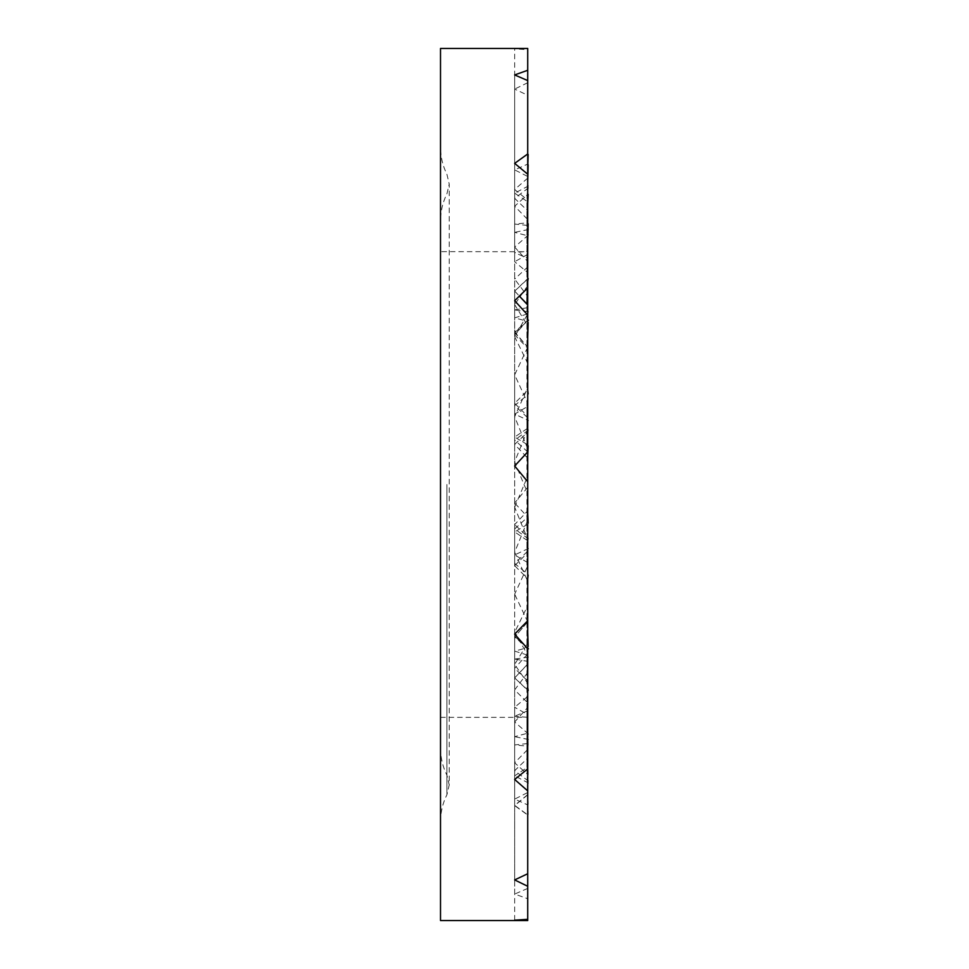 <?xml version="1.0" encoding="UTF-8"?>
<svg xmlns="http://www.w3.org/2000/svg" width="969" height="969" viewBox="0 0 969 969"><rect width="100%" height="100%" fill="white"/><g stroke="black" fill="none" stroke-linecap="round" stroke-linejoin="round"><path stroke-width="0.73" stroke-dasharray="4.84 3.63" d="M527.306 219.103L514.672 206.203L527.996 194.224M528.493 229.508L514.648 232.342L514.66 206.433M527.717 221.731L527.717 194.636M514.66 163.361L514.66 206.143M514.66 74.928L514.66 163.507M527.306 174.045L514.672 163.628L527.996 153.926M527.717 178.986L527.717 154.507M528.493 185.963L514.648 193.146L514.66 164.076M527.717 187.211L527.717 258.226L514.66 252.752L514.66 170.508M528.493 187.865L514.648 198.318L526.93 210.116L527.717 181.348M527.717 168.352L526.942 201.286L514.672 193.158L514.66 279.084L527.717 296.478L527.717 315.264L527.717 285.637L514.66 304.593L514.66 332.658L527.063 346.393L514.672 331.931L514.66 318.51M527.717 644.433L527.717 632.2L527.717 644.433L526.93 644.506L514.66 664.407L527.717 683.363L527.717 708.182M527.717 536.862L527.717 621.868L514.66 594.142L514.66 524.58L528.178 537.323M527.717 535.154L527.717 523.708M527.717 736.537L527.717 647.001M527.717 632.2L527.063 622.607L514.672 637.069L527.063 622.607M528.493 649.012L514.648 637.081L514.66 650.49M527.306 655.02L514.672 651.12L527.996 647.546M514.66 779.476L514.66 651.277M514.66 879.913L514.66 745.1M527.306 743.611L514.672 744.931L527.996 746.227M527.717 786.247L527.717 745.561M528.493 734.078L514.648 721.953L514.66 744.265M527.717 647.716L527.717 683.363M514.66 637.081L514.66 664.407M528.141 745.185L526.942 708.291L514.672 721.953L514.66 707.285L527.717 714.577L527.717 758.654M527.717 697.026L526.93 697.062L526.93 708.23M440.507 48.45L440.507 920.55M527.717 182.753L527.717 48.45L514.66 48.838L514.66 169.745M527.717 232.463L527.717 49.673L514.66 48.838M527.717 82.716L514.66 89.087L514.66 223.9M527.717 320.545L527.717 95.253L514.66 89.087M527.717 178.126L514.66 189.524L514.66 317.723M527.717 433.579L527.717 200.098L514.66 189.524M527.717 320.194L514.66 334.874L514.66 436.946M527.717 554.365L527.717 348.234L514.66 334.874M527.717 487.274L514.66 502.996L514.66 563.401M527.717 664.528L527.717 517.119L514.66 502.996M527.717 653.93L514.66 668.307L514.66 677.852L527.996 690.291M527.717 747.269L527.717 681.037L514.66 668.307M527.717 794.786L514.66 805.639L514.66 762.857M527.717 790.014L527.717 873.747L527.717 815.038L514.66 805.639M527.717 886.284L527.717 919.327L527.717 898.711L514.66 894.072L514.66 805.493M527.717 888.416L514.66 894.072M528.493 311.873L514.648 309.935L514.66 416.779L526.93 389.441L526.93 308.13M514.672 309.923L526.93 307.767L526.991 304.048M527.717 733.727L527.717 714.577M527.717 717.254L526.93 717.266L526.93 758.691M527.306 792.739L514.672 799.11L527.996 805.045M527.717 648.455L527.717 768.901L527.717 710.774L514.66 716.248L514.66 798.492M528.493 781.135L514.648 770.682L526.93 758.884L528.141 804.185M514.66 920.162L514.66 799.255M527.306 794.955L514.672 805.372L527.996 815.074M528.493 739.492L514.648 736.658L514.66 762.567M527.306 749.897L514.672 762.797L527.996 774.776M528.141 774.619L526.942 733.412L514.672 736.658L514.66 632.321L527.717 605.637L527.717 579.644L527.717 660.87M527.306 176.261L514.672 169.89L527.996 163.955M528.493 319.988L514.648 331.919M528.493 234.922L514.648 247.047L514.66 224.735M527.306 225.389L514.672 224.069L527.996 222.773M527.717 240.494L526.942 260.709L514.672 247.047L514.66 261.715L526.93 271.938L526.93 260.77M527.306 313.98L514.672 317.88L527.996 321.454M527.717 95.253L527.717 223.439M527.717 200.098L527.717 321.999M527.717 336.8L527.063 346.393M440.507 251.649L440.507 717.351L440.507 251.649L526.93 251.734L526.93 210.309M523.963 251.649L514.66 252.752M527.717 203.49L526.942 235.588L514.672 232.342L514.66 336.679L526.93 315.337L526.93 235.939M526.93 767.412L526.93 702.028L527.717 702.053L527.717 767.387M528.493 783.037L514.648 775.854L514.66 804.924M527.717 741.721L527.717 605.637M528.493 657.127L514.648 659.065L514.66 677.876L528.057 690.667M527.766 688.365L526.942 661.233L514.672 659.077M527.717 815.038L527.717 774.364M527.717 898.711L527.717 814.493M527.717 919.327L527.717 804.379M514.672 291.088L519.396 296.078L514.672 291.148L527.996 278.709M514.66 309.935L514.66 291.124L528.057 278.333M527.717 418.027L527.717 539.454L514.66 507.187L514.66 403.31L527.73 390.228L526.942 406.871L514.672 414.09L528.493 420.522M526.93 517.991L526.93 567.592L527.717 567.507L527.717 517.955M527.306 540.484L514.672 531.933L527.996 524.047M528.493 538.909L514.648 528.965L514.66 531.448M527.717 227.279L527.717 363.363L514.66 336.679M526.93 315.337L527.717 315.264M527.717 258.226L527.717 266.947L514.66 279.084M526.93 251.734L527.717 251.746L527.717 210.346M527.717 235.273L527.717 251.746M527.717 254.423L514.66 261.715M526.93 271.938L527.717 271.974L527.717 260.818M527.717 285.637L527.717 271.974M527.717 432.138L527.717 324.567L526.93 324.494L514.66 304.593M527.717 347.132L514.66 374.858L526.93 401.408L527.717 401.493L527.717 451.045M514.66 507.187L526.93 478.02L527.717 477.935L527.717 401.493M527.717 429.546L514.66 461.813L523.963 484.5L526.93 490.98L527.717 491.065L527.717 561.838M527.717 659.683L527.717 491.065M527.717 520.317L514.66 552.221L526.93 579.559L527.717 579.644M527.717 784.599L527.717 653.736L526.93 653.663L514.66 632.321M527.717 672.522L514.66 689.916L526.93 702.028M527.717 710.774L527.717 702.053M526.93 717.266L514.66 716.248M526.93 697.062L514.66 707.285M526.93 567.592L514.66 594.142M527.717 539.454L527.717 567.507M527.717 309.317L527.717 477.935M527.717 448.683L514.66 416.779M526.93 389.441L527.717 389.356L527.717 308.13M527.717 363.363L527.717 389.356M526.93 644.506L526.93 623.709M514.672 528.965L526.93 517.773C527.136 510.372 527.415 509.173 527.766 514.151M514.66 689.916L514.66 775.854L526.93 767.702L528.141 814.529M526.93 579.559L526.93 660.87M514.66 659.065L514.66 552.221M526.93 490.98L526.93 561.826M528.493 548.478L514.648 554.91L526.93 562.141L527.766 578.784L514.66 565.69L514.66 461.813M528.493 430.091L514.648 440.035L514.66 444.42L527.354 457.828L527.717 455.575M527.766 454.849C527.415 459.827 527.136 458.628 526.942 451.227L514.672 440.035L514.66 437.552M527.306 428.516L514.672 437.067L527.996 444.953M527.306 551.591L514.672 563.473L527.996 574.46M527.306 664.443L514.672 677.852M527.717 550.973L527.717 481.726M526.93 401.408L526.93 451.009M514.66 440.023L514.66 374.858M527.717 324.567L527.717 345.339M526.93 324.494L526.93 345.291M527.717 266.947L527.717 201.613M526.93 266.972L526.93 201.588M527.717 184.401L527.717 296.478M527.717 278.89L527.717 235.952M527.717 281.398L527.402 288.277M440.507 484.5L440.507 821.942L440.507 484.5M527.306 417.409L514.672 405.526L527.996 394.54M527.717 414.635L527.717 394.444M514.66 466.004L514.66 405.599M527.717 513.425L527.354 511.172L514.66 524.58M514.66 634.126L514.66 532.054M514.66 300.693L514.66 291.148M527.717 451.881L527.717 407.162M527.717 49.673L527.717 164.621M527.717 348.234L527.717 445.292M527.717 517.119L527.717 574.556M527.717 681.037L527.717 690.11M527.717 653.736L527.717 733.048M527.717 790.874L527.717 873.747M526.93 653.663L526.93 733.061M526.93 478.02L526.93 407.174M446.927 484.5L446.927 794.677L446.927 484.5M514.672 636.342L528.42 648.794M440.507 717.351L523.963 717.351M514.672 565.666L527.839 552.56M514.672 444.383L528.178 431.677M514.672 332.658L528.42 320.206M514.672 677.912L527.487 664.443M514.672 403.334L527.839 416.44M440.507 747.935C440.532 757.528 442.676 766.612 446.927 775.2L449.228 784.938L449.228 184.062L446.927 193.8C442.676 202.388 440.532 211.472 440.507 221.065M440.507 821.942C440.532 812.349 442.676 803.265 446.927 794.677L449.228 784.938L449.228 184.062L446.927 174.323C442.676 165.735 440.532 156.651 440.507 147.058"/><path stroke-width="1.45" d="M527.717 304.557L527.717 919.327L514.66 920.162L527.717 920.538L527.717 919.327L527.717 920.55L440.507 920.55L440.507 48.45L527.717 48.45L527.717 287.963L514.66 300.693L527.499 314.828M527.717 153.962L514.66 163.361L527.717 174.214M527.717 70.289L514.66 74.928L527.717 80.584M528.141 154.471L527.717 168.352M527.717 621.868L527.717 623.661M528.141 646.493L527.717 632.2M527.717 768.901L514.66 779.476L527.717 790.874L527.717 768.901L527.717 781.789M527.717 873.747L514.66 879.913L527.717 886.284L527.717 873.747M527.717 481.726L514.66 466.004L527.717 451.881L527.717 481.726M527.499 648.564L514.66 634.126L527.717 620.766M528.141 164.815L527.717 181.348M527.717 321.284L527.717 287.963M528.141 223.815L527.717 240.494M528.141 322.507L527.717 336.8M528.141 690.546L527.717 687.602M527.306 304.557L519.36 296.114L527.487 304.557M528.141 445.861L527.717 455.575M528.141 575.101L527.717 578.759M528.141 194.381L527.717 203.49M528.141 278.454L527.717 281.398M527.402 288.277L526.991 304.048M528.141 523.139L527.717 513.425M528.141 393.898L527.717 390.241M527.717 648.152L528.42 648.794M527.717 320.848L528.42 320.206"/></g></svg>
